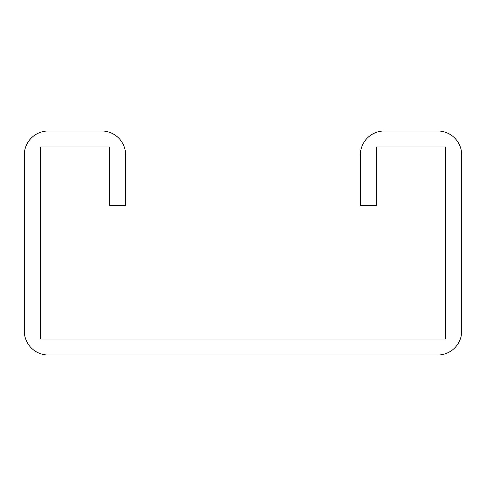 <?xml version="1.0" encoding="UTF-8"?>
<svg xmlns="http://www.w3.org/2000/svg" width="486" height="486" viewBox="0 0 486 486"><rect width="100%" height="100%" fill="white"/><g stroke="black" fill="none" stroke-linecap="round" stroke-linejoin="round"><path stroke-width="0.73" d="M109.648 146.985L109.648 205.663L125.649 205.663L125.649 154.985A24.002 24.002 0 0 0 101.647 130.983L48.302 130.983A24.002 24.002 0 0 0 24.3 154.985L24.3 331.015A24.002 24.002 0 0 0 48.302 355.017L437.698 355.017A24.002 24.002 0 0 0 461.7 331.015L461.7 154.985A24.002 24.002 0 0 0 437.698 130.983L384.353 130.983A24.002 24.002 0 0 0 360.351 154.985L360.351 205.663L376.352 205.663L376.352 146.985L445.698 146.985L445.698 339.015L40.302 339.015L40.302 146.985L109.648 146.985"/></g></svg>
